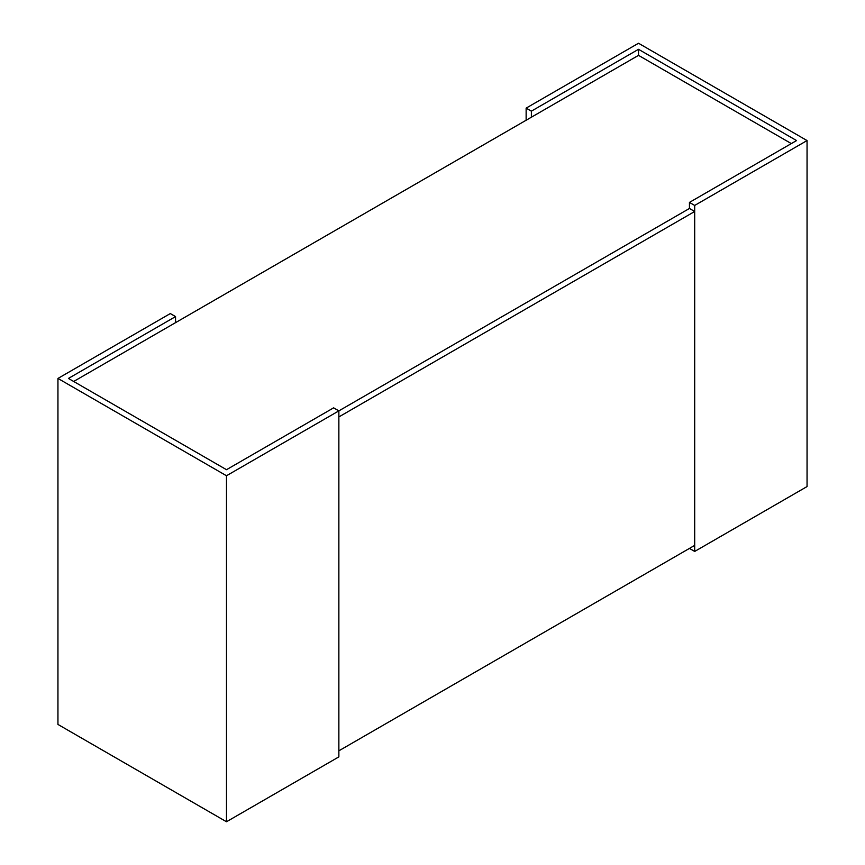 <?xml version="1.0" encoding="UTF-8"?>
<svg xmlns="http://www.w3.org/2000/svg" width="865" height="865" viewBox="0 0 865 865"><rect width="100%" height="100%" fill="white"/><g stroke="black" fill="none" stroke-linecap="round" stroke-linejoin="round"><path stroke-width="1.3" d="M73.676 381.465L638.511 55.36L791.324 143.59M694.692 211.493L694.692 545.383L338.864 750.82L338.864 416.93L694.692 211.493L689.448 208.465L338.864 410.875L333.62 407.848L226.489 469.695L68.432 378.438L175.552 316.59L170.308 313.562L57.944 378.438L226.489 475.75L338.864 410.875L338.864 756.875L226.489 821.75L57.944 724.438L57.944 378.438M694.692 551.438L694.692 205.438L807.056 140.562L807.056 486.562L694.692 551.438L689.448 548.41M807.056 140.562L638.511 43.25L526.136 108.125L531.38 111.153L638.511 49.305L796.568 140.562L689.448 202.41L694.692 205.438M338.864 410.875L689.448 208.465L689.448 202.41M638.511 55.36L638.511 49.305M531.38 117.208L531.38 111.153M526.136 120.235L526.136 108.125M226.489 821.75L226.489 475.75M175.552 322.645L175.552 316.59"/></g></svg>
